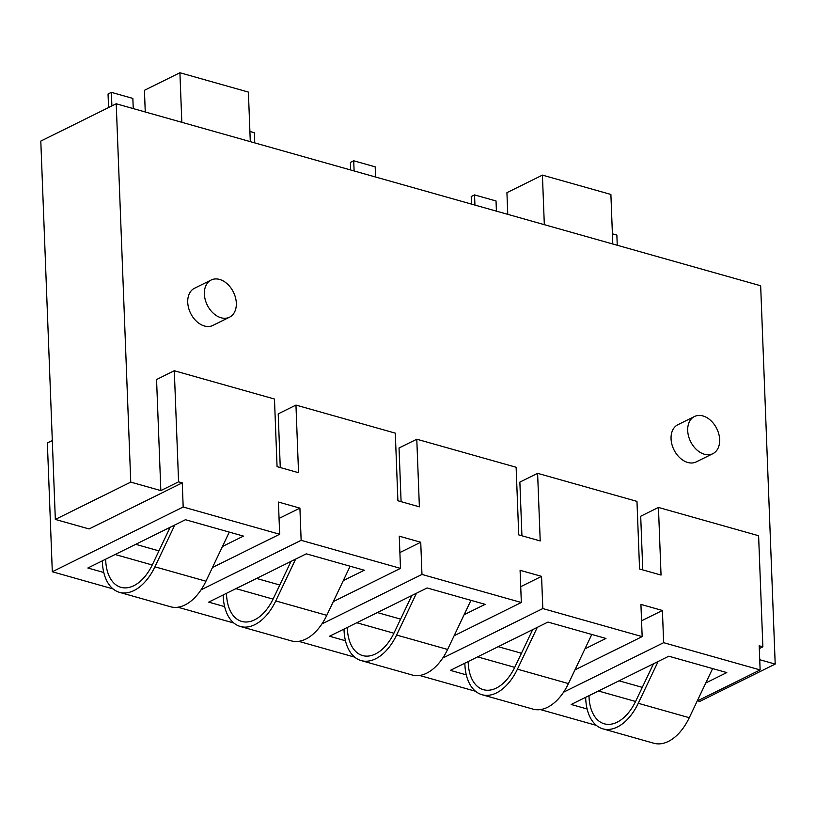 <?xml version="1.0" encoding="UTF-8"?>
<svg xmlns="http://www.w3.org/2000/svg" width="816" height="816" viewBox="0 0 816 816"><rect width="100%" height="100%" fill="white"/><g stroke="black" fill="none" stroke-linecap="round" stroke-linejoin="round"><path stroke-width="1.22" d="M145.258 111.976L144.432 90.311L179.918 72.746L248.39 92.086L250.298 141.637M179.918 72.746L181.825 122.308M507.756 214.343L506.93 192.668L542.416 175.114L610.888 194.453L612.796 244.004M542.416 175.114L544.323 224.665M697.69 700.811L699.781 701.403L775.2 664.091L760.665 285.763L116.219 103.775L130.754 482.113L160.834 490.6L156.56 379.522L174.308 370.739L274.472 399.024L277.063 466.64L298.544 472.709L295.953 405.083L278.205 413.865L280.265 467.537M116.219 103.775L40.8 141.086L55.335 519.425L89.087 528.952L182.254 482.858L178.582 481.828L160.834 490.6M401.095 501.667L399.034 447.984L416.782 439.212L516.13 467.262L518.731 534.878L540.212 540.947L537.611 473.331L519.863 482.113L521.934 535.786M642.763 569.905L640.703 516.232L658.451 507.45L758.605 535.735L762.868 646.813L759.298 648.587M775.2 664.091L759.727 659.716M694.477 416.507L677.841 424.738A20.737 14.596 63.7 0 0 671.058 438.814A20.737 14.596 63.7 0 0 679.993 457.939A20.737 14.596 63.7 0 0 696.232 461.907L712.868 453.676A20.737 14.596 63.7 0 0 719.651 439.6A20.737 14.596 63.7 0 0 710.716 420.475A20.737 14.596 63.7 0 0 694.477 416.507A20.737 14.596 63.7 0 0 687.694 430.583A20.737 14.596 63.7 0 0 696.629 449.708A20.737 14.596 63.7 0 0 712.868 453.676M211.15 280.021L194.514 288.252A20.737 14.596 63.7 0 0 187.731 302.328A20.737 14.596 63.7 0 0 196.656 321.463A20.737 14.596 63.7 0 0 212.905 325.421L229.541 317.189A20.737 14.596 63.7 0 0 236.324 303.124A20.737 14.596 63.7 0 0 227.389 283.988A20.737 14.596 63.7 0 0 211.15 280.021A20.737 14.596 63.7 0 0 204.367 294.097A20.737 14.596 63.7 0 0 213.302 313.232A20.737 14.596 63.7 0 0 229.541 317.189M130.754 482.113L55.335 519.425M762.868 646.813L759.196 645.782L760.124 669.926L697.19 701.056M113.026 588.907L52.306 571.751L47.359 442.966L52.306 440.518M52.306 571.751L183.182 507.011L182.254 482.858M178.582 481.828L174.308 370.739M295.953 405.083L395.301 433.143L397.902 500.759L419.383 506.828L416.782 439.212M537.611 473.331L636.97 501.381L639.56 568.997L661.042 575.066L658.451 507.45M563.591 692.182L663.643 642.682L760.124 669.926M183.182 507.011L279.664 534.256L278.429 502.054L299.911 508.123L301.145 540.325L400.493 568.375L399.259 536.173L420.74 542.242L421.974 574.444L520.333 602.218L521.332 602.494L520.088 570.302L541.569 576.361L542.813 608.563L641.162 636.337L642.161 636.613L640.927 604.421L662.408 610.48L663.643 642.682M596.363 725.383L540.406 709.583M475.534 691.264L419.567 675.464M354.695 657.145L298.738 641.345M233.866 623.026L177.898 607.226M587.122 708.992L571.18 704.483L668.794 656.207L726.791 672.578L705.789 682.972M279.664 534.256L212.476 567.487M103.795 572.506L87.853 568.007L185.456 519.721L243.454 536.102L222.452 546.485M641.549 620.803L662.408 610.48M642.161 636.613L574.974 669.854M442.751 658.053L542.813 608.563M584.95 648.853L605.962 638.459L547.954 622.078L450.35 670.364L466.293 674.863M520.72 586.684L541.569 576.361M521.332 602.494L454.135 635.735M321.922 623.934L421.974 574.444M464.12 614.734L485.122 604.34L427.125 587.959L329.521 636.245L345.454 640.744M399.891 552.554L420.74 542.242M400.493 568.375L333.305 601.616M201.093 589.815L301.145 540.325M343.291 580.604L364.293 570.221L306.296 553.84L208.682 602.126L224.624 606.625M279.052 518.435L299.911 508.123M108.569 107.569L108.049 93.993L111.374 92.351L111.894 105.917M133.253 108.589L132.855 98.41L111.374 92.351M254.755 142.902L254.357 132.722L249.91 131.468M375.584 177.021L375.197 166.841L353.716 160.783L354.103 170.952M350.676 169.983L350.39 162.425L353.716 160.783M496.414 211.14L496.026 200.971L474.545 194.902L474.932 205.071M471.505 204.102L471.22 196.544L474.545 194.902M617.253 245.259L616.865 235.09L612.408 233.825M158.437 551.942L158.559 550.78L135.721 544.323M102.337 560.837A47.053 28.193 -74.2 0 0 119.534 592.355L170.554 606.767A47.053 28.193 -74.2 0 0 205.948 581.216L229.296 532.093M119.534 592.355A47.053 28.193 -74.2 0 0 154.928 566.814L174.808 524.984M105.672 559.184A41.82 25.061 -74.2 0 0 120.952 587.326A41.82 25.061 -74.2 0 0 152.419 564.621L170.156 527.289M279.276 586.072L279.388 584.899L256.55 578.442M223.176 594.956A47.053 28.193 -74.2 0 0 240.363 626.484L291.383 640.886A47.053 28.193 -74.2 0 0 326.788 615.335L350.125 566.222M240.363 626.484A47.053 28.193 -74.2 0 0 275.767 600.933L295.637 559.113M226.501 593.314A41.82 25.061 -74.2 0 0 241.791 621.445A41.82 25.061 -74.2 0 0 273.248 598.74L290.996 561.408M400.105 620.191L400.228 619.018L377.38 612.571M344.005 629.075A47.053 28.193 -74.2 0 0 361.202 660.603L412.223 675.005A47.053 28.193 -74.2 0 0 447.617 649.454L470.954 600.341M361.202 660.603A47.053 28.193 -74.2 0 0 396.596 635.052L416.476 593.232M347.341 627.433A41.82 25.061 -74.2 0 0 362.62 655.574A41.82 25.061 -74.2 0 0 394.087 632.859L411.825 595.527M520.945 654.31L521.057 653.137L498.219 646.69M464.845 663.204A47.053 28.193 -74.2 0 0 482.032 694.722L533.052 709.135A47.053 28.193 -74.2 0 0 568.446 683.584L591.794 634.46M482.032 694.722A47.053 28.193 -74.2 0 0 517.436 669.171L537.305 627.351M468.17 661.552A41.82 25.061 -74.2 0 0 483.449 689.693A41.82 25.061 -74.2 0 0 514.916 666.978L532.654 629.646M585.674 697.323A47.053 28.193 -74.2 0 0 602.871 728.841A47.053 28.193 -74.2 0 0 638.265 703.29L658.135 661.47M588.999 695.671A41.82 25.061 -74.2 0 0 604.289 723.812A41.82 25.061 -74.2 0 0 635.756 701.107L653.494 663.775M641.774 688.429L641.896 687.256L619.048 680.809M602.871 728.841L653.881 743.254A47.053 28.193 -74.2 0 0 689.285 717.703L712.623 668.579M152.235 564.988L115.127 554.513M205.948 581.216L154.928 566.814M273.074 599.117L235.957 588.632M326.788 615.335L275.767 600.933M393.904 633.236L356.786 622.751M447.617 649.454L396.596 635.052M514.743 667.355L477.625 656.88M568.446 683.584L517.436 669.171M635.572 701.474L598.454 690.999M689.285 717.703L638.265 703.29"/></g></svg>
